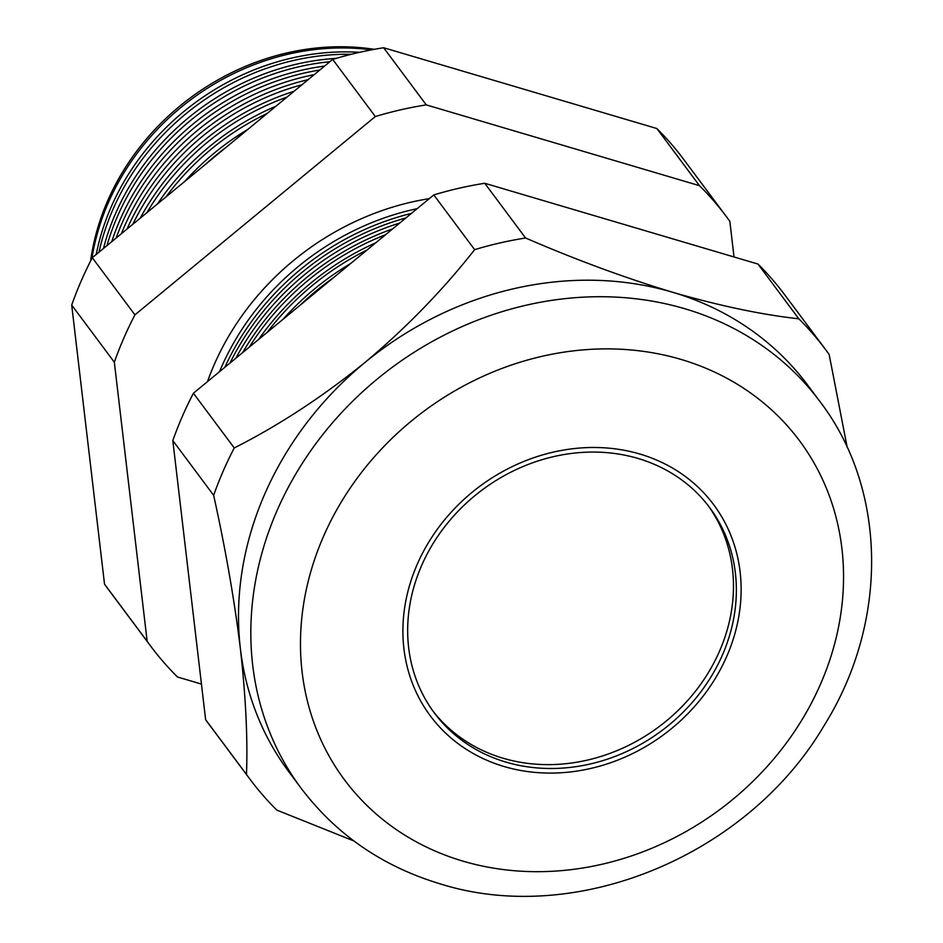 <?xml version="1.0" encoding="UTF-8"?>
<svg xmlns="http://www.w3.org/2000/svg" width="943" height="943" viewBox="0 0 943 943"><rect width="100%" height="100%" fill="white"/><g stroke="black" fill="none" stroke-linecap="round" stroke-linejoin="round"><path stroke-width="1.41" d="M506.002 762.121A171.732 150.173 143.3 0 0 697.384 696.299A171.732 150.173 143.3 0 0 709.655 507.593A171.732 150.173 143.3 0 0 638.034 458.451A171.732 150.173 143.3 0 0 446.64 524.273A171.732 150.173 143.3 0 0 434.369 712.979A171.732 150.173 143.3 0 0 506.002 762.121M432.943 711.034A171.732 150.173 143.3 0 0 503.114 758.243A171.732 150.173 143.3 0 0 693.647 693.494A171.732 150.173 143.3 0 0 708.193 505.672M639.943 454.054A176.706 154.522 143.3 0 0 443.01 521.774A176.706 154.522 143.3 0 0 430.385 715.949A176.706 154.522 143.3 0 0 504.081 766.518A176.706 154.522 143.3 0 0 701.026 698.798A176.706 154.522 143.3 0 0 713.639 504.623A176.706 154.522 143.3 0 0 639.943 454.054A176.706 154.522 -36.7 0 1 713.639 504.623A176.706 154.522 -36.7 0 1 701.026 698.798A176.706 154.522 -36.7 0 1 504.081 766.518A176.706 154.522 -36.7 0 1 430.385 715.949A176.706 154.522 -36.7 0 1 443.01 521.774A176.706 154.522 -36.7 0 1 639.943 454.054M374.277 49.331A233.227 203.947 143.3 0 0 90.611 260.975M91.919 258.429A234.253 204.855 -36.7 0 1 371.471 49.861M359.601 52.325A234.642 205.185 143.3 0 0 96.221 254.457M98.968 252.205A234.878 205.397 -36.7 0 1 351.22 54.305M336.026 58.407A235.231 205.704 143.3 0 0 103.482 248.481M106.948 245.616A235.491 205.939 -36.7 0 1 329.885 61.719M324.592 66.081A235.833 206.234 143.3 0 0 111.781 241.632M116.166 238.013A236.115 206.482 -36.7 0 1 319.818 70.018M314.16 74.686A236.422 206.753 143.3 0 0 121.399 233.699M127.034 229.055A236.74 207.024 -36.7 0 1 308.102 79.683M301.925 84.776A237.023 207.271 143.3 0 0 132.81 224.281M140.259 218.128A237.353 207.566 -36.7 0 1 294.027 91.294M287.002 97.082A237.612 207.79 143.3 0 0 146.931 212.635M157.481 203.936A237.978 208.108 -36.7 0 1 275.969 106.194M267.105 113.502A238.214 208.309 143.3 0 0 166.015 196.898M184.757 181.433A238.591 208.651 -36.7 0 1 247.832 129.403M226.108 147.32A238.803 208.827 143.3 0 0 206.199 163.74M219.495 371.719A249.435 218.128 -36.7 0 1 417.148 208.662M411.407 213.401A249.718 218.375 143.3 0 0 224.847 367.298M229.986 363.055A249.966 218.587 -36.7 0 1 405.926 217.927M399.702 223.055A250.237 218.823 143.3 0 0 235.856 358.21M242.599 352.658A250.496 219.059 -36.7 0 1 392.594 228.925M385.569 234.713A250.744 219.271 143.3 0 0 249.282 347.13M258.688 339.386A251.038 219.519 -36.7 0 1 375.774 242.787M367.063 249.978A251.251 219.719 143.3 0 0 267.105 332.443M283.018 319.312A251.569 219.99 -36.7 0 1 350.725 263.462M333.327 277.808A251.757 220.155 143.3 0 0 300.145 305.178M301.147 788.277C336.333 834.638 382.646 866.499 440.098 883.839C576.538 926.91 747.929 855.313 824.194 725.438C888.483 622.804 887.764 490.112 819.785 401.329A323.543 282.935 -36.7 0 0 684.842 308.75A323.543 282.935 -36.7 0 0 324.251 432.743A323.543 282.935 -36.7 0 0 301.147 788.277L288.817 771.763A323.543 282.935 -36.7 0 1 240.382 648.701A323.543 282.935 -36.7 0 1 364.764 362.642A323.543 282.935 -36.7 0 1 672.524 292.236C719.768 305.886 761.861 314.738 798.804 318.793A359.13 314.054 -36.7 0 1 825.655 349.688A359.13 314.054 -36.7 0 1 829.156 354.485L847.227 447.477M353.896 840.967L276.829 810.108A359.13 314.054 -36.7 0 1 249.966 779.213L209.134 724.472A359.13 314.054 -36.7 0 1 205.633 719.674L172.817 440.581L213.648 495.323A359.13 314.054 -36.7 0 1 234.241 447.96C278.892 425.352 322.4 396.909 364.764 362.642C406.079 327.964 442.703 290.303 474.635 249.659A359.13 314.054 -36.7 0 1 525.593 238.001C575.631 259.667 624.608 277.749 672.524 292.236A323.543 282.935 -36.7 0 1 807.456 384.815L819.785 401.329M172.817 440.581A359.13 314.054 -36.7 0 1 193.409 393.231L234.241 447.96M193.409 393.231L433.804 194.93L474.635 249.659M433.804 194.93A359.13 314.054 -36.7 0 1 484.749 183.272L525.593 238.001M484.749 183.272L757.972 264.052L798.804 318.793M757.972 264.052A359.13 314.054 -36.7 0 1 784.824 294.959L825.655 349.688M249.966 779.213A359.13 314.054 -36.7 0 1 246.465 774.415C247.844 739.006 245.805 697.101 240.382 648.701C234.43 600.043 225.518 548.909 213.648 495.323M205.633 719.674L246.465 774.415M150.656 646.096L108.021 588.951A359.13 314.054 -36.7 0 1 104.52 584.153L71.703 305.06A359.13 314.054 -36.7 0 1 92.296 257.71L332.69 59.397A359.13 314.054 -36.7 0 1 383.636 47.739L656.858 128.531A359.13 314.054 -36.7 0 1 683.71 159.438L726.346 216.572A359.13 314.054 143.3 0 0 699.482 185.677L426.271 104.885A359.13 314.054 143.3 0 0 375.326 116.543L134.932 314.844A359.13 314.054 143.3 0 0 114.339 362.206L147.155 641.299A359.13 314.054 143.3 0 0 150.656 646.096A359.13 314.054 143.3 0 0 177.508 676.991L201.448 684.076M71.703 305.06L114.339 362.206M104.52 584.153L147.155 641.299M734.031 256.979L729.847 221.369A359.13 314.054 143.3 0 0 726.346 216.572M656.858 128.531L699.482 185.677M383.636 47.739L426.271 104.885M332.69 59.397L375.326 116.543M92.296 257.71L134.932 314.844M429.313 198.631A256.083 223.939 143.3 0 0 207.507 381.597M681.082 359.436A283.725 248.103 143.3 0 0 323.355 536.756A283.725 248.103 143.3 0 0 462.942 861.136A283.725 248.103 143.3 0 0 820.669 683.816A283.725 248.103 143.3 0 0 681.082 359.436"/></g></svg>
